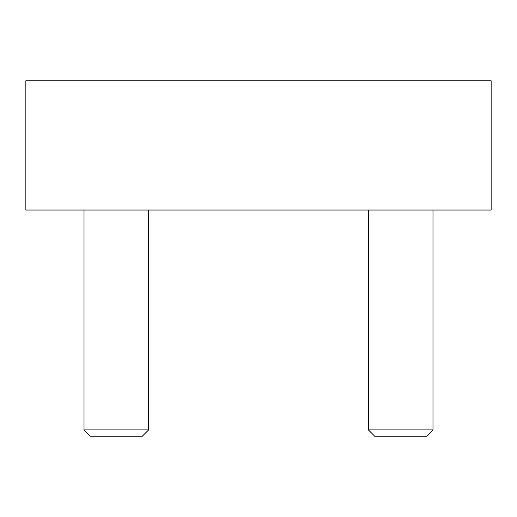 <?xml version="1.0" encoding="UTF-8"?>
<svg xmlns="http://www.w3.org/2000/svg" width="517" height="517" viewBox="0 0 517 517"><rect width="100%" height="100%" fill="white"/><g stroke="black" fill="none" stroke-linecap="round" stroke-linejoin="round"><path stroke-width="0.78" d="M25.85 80.781L25.85 210.031L491.15 210.031L491.15 80.781L25.85 80.781M148.637 210.031L148.637 429.879L84.013 429.879L84.013 210.031M148.637 429.879L142.298 436.219L90.352 436.219L84.013 429.879M432.988 210.031L432.988 429.879L368.363 429.879L368.363 210.031M432.988 429.879L426.648 436.219L374.702 436.219L368.363 429.879"/></g></svg>
